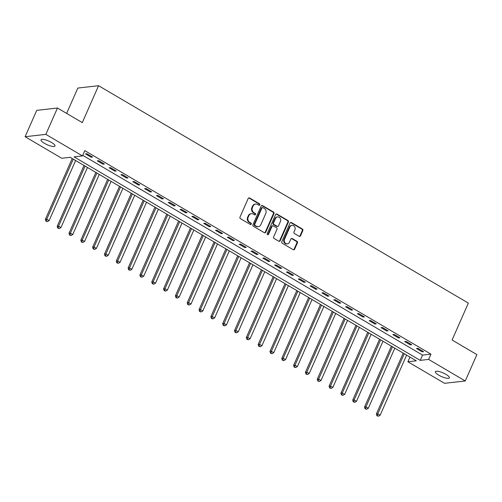 <?xml version="1.0" encoding="UTF-8"?>
<svg xmlns="http://www.w3.org/2000/svg" width="502" height="502" viewBox="0 0 502 502"><rect width="100%" height="100%" fill="white"/><g stroke="black" fill="none" stroke-linecap="round" stroke-linejoin="round"><path stroke-width="0.75" d="M259.785 204.885A0.822 0.722 83.5 0 0 259.452 203.774L249.588 197.976A1.173 1.035 83.5 0 0 248.208 198.466L239.987 217.096A1.173 1.035 83.5 0 0 240.458 218.677L250.322 224.476A0.822 0.722 83.5 0 0 250.962 223.026L249.689 222.273A3.746 3.307 83.5 0 1 248.176 217.215L248.86 215.665A3.746 3.307 83.5 0 1 251.408 213.689A3.746 3.307 83.5 0 1 253.29 214.097L254.57 214.85A0.822 0.722 83.5 0 0 255.211 213.4L253.93 212.653A3.746 3.307 83.5 0 1 252.424 207.59L253.108 206.04A3.746 3.307 83.5 0 1 255.656 204.063A3.746 3.307 83.5 0 1 257.539 204.477L258.812 205.224A0.822 0.722 83.5 0 0 259.785 204.885M258.938 205.28A0.822 0.722 83.5 0 0 258.894 203.837L249.03 198.039A1.173 1.035 83.5 0 0 248.728 197.926M250.448 224.532A0.822 0.722 83.5 0 0 250.404 223.089L249.124 222.336L249.689 222.273M254.696 214.906A0.822 0.722 83.5 0 0 254.646 213.463L253.372 212.716L253.93 212.653M438.786 375.176A7.637 1.995 23.8 0 1 435.385 371.687A7.637 1.995 23.8 0 1 445.964 374.366A7.637 1.995 23.8 0 1 449.365 377.855A7.637 1.995 23.8 0 1 438.786 375.176M44.414 143.321A7.637 1.995 23.8 0 1 41.013 139.832A7.637 1.995 23.8 0 1 51.587 142.512A7.637 1.995 23.8 0 1 54.988 146A7.637 1.995 23.8 0 1 44.414 143.321M299.148 236.298A1.173 1.035 83.5 0 0 300.529 235.814L302.838 230.587A1.173 1.035 83.5 0 0 302.361 229.006L291.411 222.562A1.173 1.035 83.5 0 0 290.024 223.051L281.81 241.682A1.173 1.035 83.5 0 0 282.281 243.263L293.237 249.701A1.173 1.035 83.5 0 0 294.618 249.212L297.404 242.899A1.173 1.035 83.5 0 0 296.933 241.318L292.246 238.563A1.173 1.035 83.5 0 0 290.859 239.052L289.478 242.184A3.131 2.761 83.5 0 1 287.345 243.84A3.131 2.761 83.5 0 1 284.747 242.472A3.131 2.761 83.5 0 1 284.515 239.266L289.924 226.998A3.131 2.761 83.5 0 1 292.051 225.348A3.131 2.761 83.5 0 1 294.655 226.709A3.131 2.761 83.5 0 1 294.887 229.922L293.984 231.962A1.173 1.035 83.5 0 0 294.461 233.543L299.148 236.298M25.1 136.72L36.728 110.365L57.466 108.018L82.29 122.613L98.568 85.71L468.347 303.108L452.076 340.011L476.9 354.607L465.272 380.968L444.534 383.315L407.888 361.766L416.296 360.812L70.154 157.314L61.746 158.268L25.1 136.72L45.839 134.373L82.485 155.921L74.076 156.869L420.218 360.373L428.626 359.419L465.272 380.968M57.466 108.018L45.839 134.373M82.748 155.331L422.546 355.102L430.954 354.148L84.813 150.65L82.485 155.921M430.954 354.148L428.626 359.419M273.966 213.614A1.173 1.035 83.5 0 0 273.496 212.032L262.54 205.594A1.173 1.035 83.5 0 0 261.153 206.077L252.939 224.708A1.173 1.035 83.5 0 0 253.41 226.289L264.366 232.727A1.173 1.035 83.5 0 0 265.746 232.238L273.966 213.614L273.402 213.676A1.173 1.035 83.5 0 0 272.931 212.095L261.981 205.657A1.173 1.035 83.5 0 0 261.674 205.538M276.972 214.078L287.928 220.516A1.173 1.035 83.5 0 1 288.399 222.097L280.185 240.728A1.173 1.035 83.5 0 1 278.798 241.217L274.111 238.463A1.173 1.035 83.5 0 1 273.64 236.881L276.972 229.326A1.173 1.035 83.5 0 0 276.502 227.745L273.389 225.913A1.173 1.035 83.5 0 0 272.002 226.402L268.539 234.271A0.822 0.722 83.5 0 1 267.24 233.505L275.592 214.567A1.173 1.035 83.5 0 1 276.972 214.078L276.414 214.141L287.37 220.579L287.928 220.516M85.478 153.888L91.151 157.226L92.55 157.063L86.877 153.731L85.478 153.888M97.3 160.841L102.973 164.173L104.372 164.016L98.699 160.678L97.3 160.841M109.122 167.787L114.795 171.126L116.194 170.969L110.522 167.63L109.122 167.787M120.938 174.74L126.617 178.072L128.016 177.915L122.344 174.577L120.938 174.74M132.76 181.686L138.439 185.025L139.838 184.868L134.166 181.529L132.76 181.686M144.582 188.639L150.261 191.977L151.66 191.814L145.988 188.482L144.582 188.639M156.404 195.592L162.083 198.924L163.483 198.767L157.81 195.429L156.404 195.592M168.226 202.538L173.905 205.876L175.305 205.72L169.632 202.381L168.226 202.538M180.049 209.491L185.727 212.823L187.127 212.666L181.454 209.328L180.049 209.491M191.871 216.437L197.543 219.776L198.949 219.619L193.27 216.28L191.871 216.437M203.693 223.39L209.365 226.728L210.771 226.565L205.092 223.233L203.693 223.39M215.515 230.336L221.187 233.675L222.593 233.518L216.914 230.18L215.515 230.336M227.337 237.289L233.01 240.627L234.415 240.464L228.736 237.132L227.337 237.289M239.159 244.242L244.832 247.574L246.237 247.417L240.558 244.079L239.159 244.242M250.981 251.188L256.654 254.527L258.059 254.37L252.38 251.031L250.981 251.188M262.803 258.141L268.476 261.479L269.875 261.316L264.203 257.984L262.803 258.141M274.625 265.087L280.298 268.426L281.697 268.269L276.025 264.93L274.625 265.087M286.447 272.04L292.12 275.378L293.519 275.215L287.847 271.883L286.447 272.04M298.27 278.993L303.942 282.325L305.341 282.168L299.669 278.83L298.27 278.993M310.092 285.939L315.764 289.277L317.164 289.121L311.491 285.782L310.092 285.939M321.914 292.892L327.586 296.224L328.986 296.067L323.313 292.735L321.914 292.892M333.736 299.838L339.408 303.177L340.808 303.02L335.135 299.681L333.736 299.838M345.552 306.791L351.231 310.129L352.63 309.966L346.957 306.634L345.552 306.791M357.374 313.744L363.053 317.076L364.452 316.919L358.779 313.581L357.374 313.744M369.196 320.69L374.875 324.028L376.274 323.872L370.601 320.533L369.196 320.69M381.018 327.643L386.697 330.975L388.096 330.818L382.424 327.486L381.018 327.643M392.84 334.589L398.519 337.928L399.918 337.771L394.246 334.432L392.84 334.589M404.662 341.542L410.341 344.88L411.74 344.717L406.068 341.385L404.662 341.542M416.484 348.495L422.157 351.827L423.562 351.67L417.884 348.332L416.484 348.495M98.568 85.71L77.829 88.057L66.641 113.414M409.952 357.085L407.888 361.766M422.546 355.102L420.218 360.373M91.151 157.226L91.496 156.442M102.973 164.173L103.318 163.395M114.795 171.126L115.14 170.341M126.617 178.072L126.962 177.294M138.439 185.025L138.784 184.247M150.261 191.977L150.606 191.193M162.083 198.924L162.422 198.146M173.905 205.876L174.244 205.092M185.727 212.823L186.066 212.045M197.543 219.776L197.888 218.997M209.365 226.728L209.71 225.944M221.187 233.675L221.533 232.897M233.01 240.627L233.355 239.843M244.832 247.574L245.177 246.796M256.654 254.527L256.999 253.748M268.476 261.479L268.821 260.695M280.298 268.426L280.643 267.648M292.12 275.378L292.465 274.594M303.942 282.325L304.287 281.547M315.764 289.277L316.109 288.499M327.586 296.224L327.931 295.446M339.408 303.177L339.754 302.399M351.231 310.129L351.576 309.345M363.053 317.076L363.398 316.298M374.875 324.028L375.22 323.25M386.697 330.975L387.036 330.197M398.519 337.928L398.858 337.149M410.341 344.88L410.68 344.096M422.157 351.827L422.502 351.049M255.656 204.063L255.098 204.126A3.746 3.307 83.5 0 0 252.544 206.102L253.108 206.04M253.372 212.716A3.746 3.307 83.5 0 1 251.86 207.659L252.544 206.102M251.408 213.689L250.849 213.752A3.746 3.307 83.5 0 0 248.302 215.728L248.86 215.665M249.124 222.336A3.746 3.307 83.5 0 1 247.618 217.278L248.302 215.728M264.667 232.846A1.173 1.035 83.5 0 0 265.188 232.307L273.402 213.676M262.922 207.64A0.822 0.722 83.5 0 0 261.95 207.985L254.74 224.338A0.822 0.722 83.5 0 0 255.072 225.442L256.415 226.233A3.746 3.307 83.5 0 0 258.298 226.647A3.746 3.307 83.5 0 0 260.845 224.67L265.778 213.488A3.746 3.307 83.5 0 0 264.265 208.43L262.922 207.64M262.508 207.552L261.95 207.615A0.822 0.722 83.5 0 0 261.391 208.048L261.95 207.985M258.298 226.647L257.739 226.709A3.746 3.307 83.5 0 1 255.857 226.295L254.508 225.505A0.822 0.722 83.5 0 1 254.181 224.4L261.391 208.048M279.099 241.33A1.173 1.035 83.5 0 0 279.627 240.791L287.841 222.16A1.173 1.035 83.5 0 0 287.37 220.579M272.799 225.787L272.241 225.85A1.173 1.035 83.5 0 0 271.444 226.471L267.974 234.334L268.539 234.271M267.692 234.672A0.822 0.722 83.5 0 0 267.974 234.334M280.43 221.482A3.131 2.761 83.5 0 0 280.198 218.276A3.131 2.761 83.5 0 0 277.593 216.908A3.131 2.761 83.5 0 0 275.46 218.565L273.559 222.888A1.173 1.035 83.5 0 0 274.029 224.469L277.142 226.295A1.173 1.035 83.5 0 0 278.522 225.806L280.43 221.482M277.593 216.908L277.035 216.977A3.131 2.761 83.5 0 0 274.901 218.627L275.46 218.565M277.725 226.427L277.167 226.49A1.173 1.035 83.5 0 1 276.577 226.358L273.471 224.532A1.173 1.035 83.5 0 1 272.994 222.951L274.901 218.627M292.051 225.348L291.493 225.411A3.131 2.761 83.5 0 0 289.359 227.061L289.924 226.998M287.345 243.84L286.786 243.903A3.131 2.761 83.5 0 1 284.182 242.535A3.131 2.761 83.5 0 1 283.95 239.328L289.359 227.061M293.538 249.82A1.173 1.035 83.5 0 0 294.059 249.274L296.845 242.962A1.173 1.035 83.5 0 0 296.375 241.38L291.681 238.626A1.173 1.035 83.5 0 0 291.38 238.513M299.449 236.417A1.173 1.035 83.5 0 0 299.97 235.877L302.273 230.65A1.173 1.035 83.5 0 0 301.802 229.069L290.846 222.631A1.173 1.035 83.5 0 0 290.545 222.511M72.206 158.519L45.356 219.393L46.755 219.23L49.121 220.623L75.626 160.533M73.261 159.14L46.755 219.23L46.441 221.068L45.883 221.131L47.389 221.627L46.441 221.068M49.121 220.623L47.389 221.627M45.883 221.131L45.356 219.393M84.029 165.472L57.178 226.339L58.577 226.182L60.943 227.575L87.448 167.48M85.083 166.093L58.577 226.182L58.263 228.021L57.705 228.084L59.211 228.573L58.263 228.021M60.943 227.575L59.211 228.573M57.705 228.084L57.178 226.339M95.851 172.418L69 233.292L70.399 233.135L72.765 234.522L99.27 174.432M96.905 173.039L70.399 233.135L70.085 234.967L69.527 235.03L71.033 235.526L70.085 234.967M72.765 234.522L71.033 235.526M69.527 235.03L69 233.292M107.666 179.371L80.822 240.245L82.221 240.082L84.587 241.475L111.093 181.379M108.727 179.992L82.221 240.082L81.908 241.92L81.349 241.983L82.855 242.472L81.908 241.92M84.587 241.475L82.855 242.472M81.349 241.983L80.822 240.245M119.489 186.324L92.644 247.191L94.043 247.034L96.409 248.421L122.915 188.332M120.549 186.945L94.043 247.034L93.73 248.867L93.171 248.929L94.677 249.425L93.73 248.867M96.409 248.421L94.677 249.425M93.171 248.929L92.644 247.191M131.311 193.27L104.466 254.144L105.866 253.981L108.231 255.374L134.737 195.284M132.371 193.891L105.866 253.981L105.552 255.819L104.993 255.882L106.499 256.371L105.552 255.819M108.231 255.374L106.499 256.371M104.993 255.882L104.466 254.144M143.133 200.223L116.288 261.09L117.688 260.933L120.053 262.326L146.559 202.231M144.193 200.844L117.688 260.933L117.374 262.766L116.815 262.835L118.321 263.324L117.374 262.766M120.053 262.326L118.321 263.324M116.815 262.835L116.288 261.09M154.955 207.169L128.11 268.043L129.51 267.886L131.875 269.273L158.381 209.183M156.015 207.79L129.51 267.886L129.196 269.718L128.637 269.781L130.143 270.277L129.196 269.718M131.875 269.273L130.143 270.277M128.637 269.781L128.11 268.043M166.777 214.122L139.932 274.989L141.332 274.832L143.697 276.225L170.197 216.13M167.837 214.743L141.332 274.832L141.018 276.671L140.453 276.734L141.959 277.223L141.018 276.671M143.697 276.225L141.959 277.223M140.453 276.734L139.932 274.989M178.599 221.068L151.755 281.942L153.154 281.785L155.52 283.172L182.019 223.083M179.66 221.696L153.154 281.785L152.84 283.617L152.275 283.68L153.781 284.176L152.84 283.617M155.52 283.172L153.781 284.176M152.275 283.68L151.755 281.942M190.421 228.021L163.577 288.895L164.976 288.732L167.342 290.125L193.841 230.035M191.482 228.642L164.976 288.732L164.662 290.57L164.098 290.633L165.604 291.122L164.662 290.57M167.342 290.125L165.604 291.122M164.098 290.633L163.577 288.895M202.243 234.974L175.399 295.841L176.798 295.684L179.164 297.071L205.663 236.982M203.304 235.595L176.798 295.684L176.484 297.517L175.92 297.586L177.426 298.075L176.484 297.517M179.164 297.071L177.426 298.075M175.92 297.586L175.399 295.841M214.065 241.92L187.221 302.794L188.62 302.637L190.986 304.024L217.485 243.934M215.12 242.541L188.62 302.637L188.306 304.469L187.742 304.532L189.248 305.028L188.306 304.469M190.986 304.024L189.248 305.028M187.742 304.532L187.221 302.794M225.887 248.873L199.037 309.74L200.442 309.583L202.808 310.976L229.307 250.881M226.942 249.494L200.442 309.583L200.129 311.422L199.564 311.485L201.07 311.974L200.129 311.422M202.808 310.976L201.07 311.974M199.564 311.485L199.037 309.74M237.71 255.819L210.859 316.693L212.264 316.536L214.63 317.923L241.129 257.833M238.764 256.44L212.264 316.536L211.944 318.368L211.386 318.431L212.892 318.927L211.944 318.368M214.63 317.923L212.892 318.927M211.386 318.431L210.859 316.693M249.532 262.772L222.681 323.646L224.087 323.483L226.446 324.876L252.952 264.786M250.586 263.393L224.087 323.483L223.767 325.321L223.208 325.384L224.714 325.873L223.767 325.321M226.446 324.876L224.714 325.873M223.208 325.384L222.681 323.646M261.354 269.725L234.503 330.592L235.909 330.435L238.268 331.822L264.774 271.733M262.408 270.346L235.909 330.435L235.589 332.268L235.03 332.337L236.536 332.826L235.589 332.268M238.268 331.822L236.536 332.826M235.03 332.337L234.503 330.592M273.176 276.671L246.325 337.545L247.731 337.388L250.09 338.775L276.596 278.685M274.23 277.292L247.731 337.388L247.411 339.22L246.852 339.283L248.358 339.779L247.411 339.22M250.09 338.775L248.358 339.779M246.852 339.283L246.325 337.545M284.998 283.624L258.147 344.491L259.553 344.334L261.912 345.727L288.418 285.632M286.052 284.245L259.553 344.334L259.233 346.173L258.674 346.236L260.18 346.725L259.233 346.173M261.912 345.727L260.18 346.725M258.674 346.236L258.147 344.491M296.82 290.57L269.969 351.444L271.369 351.287L273.734 352.674L300.24 292.584M297.874 291.191L271.369 351.287L271.055 353.119L270.496 353.182L272.002 353.678L271.055 353.119M273.734 352.674L272.002 353.678M270.496 353.182L269.969 351.444M308.642 297.523L281.791 358.397L283.191 358.233L285.556 359.627L312.062 299.537M309.696 298.144L283.191 358.233L282.877 360.072L282.319 360.135L283.825 360.624L282.877 360.072M285.556 359.627L283.825 360.624M282.319 360.135L281.791 358.397M320.464 304.476L293.614 365.343L295.013 365.186L297.379 366.573L323.884 306.484M321.518 305.097L295.013 365.186L294.699 367.018L294.141 367.081L295.647 367.577L294.699 367.018M297.379 366.573L295.647 367.577M294.141 367.081L293.614 365.343M332.28 311.422L305.436 372.296L306.835 372.133L309.201 373.526L335.706 313.436M333.341 312.043L306.835 372.133L306.521 373.971L305.963 374.034L307.469 374.53L306.521 373.971M309.201 373.526L307.469 374.53M305.963 374.034L305.436 372.296M344.102 318.375L317.258 379.242L318.657 379.085L321.023 380.478L347.528 320.383M345.163 318.996L318.657 379.085L318.343 380.924L317.785 380.987L319.291 381.476L318.343 380.924M321.023 380.478L319.291 381.476M317.785 380.987L317.258 379.242M355.924 325.321L329.08 386.195L330.479 386.038L332.845 387.425L359.35 327.335M356.985 325.942L330.479 386.038L330.165 387.87L329.607 387.933L331.113 388.429L330.165 387.87M332.845 387.425L331.113 388.429M329.607 387.933L329.08 386.195M367.746 332.274L340.902 393.148L342.301 392.984L344.667 394.377L371.173 334.288M368.807 332.895L342.301 392.984L341.987 394.823L341.429 394.886L342.935 395.375L341.987 394.823M344.667 394.377L342.935 395.375M341.429 394.886L340.902 393.148M379.568 339.226L352.724 400.094L354.123 399.937L356.489 401.324L382.995 341.234M380.629 339.848L354.123 399.937L353.81 401.769L353.251 401.832L354.757 402.328L353.81 401.769M356.489 401.324L354.757 402.328M353.251 401.832L352.724 400.094M391.391 346.173L364.546 407.047L365.945 406.884L368.311 408.277L394.81 348.187M392.451 346.794L365.945 406.884L365.632 408.722L365.067 408.785L366.573 409.281L365.632 408.722M368.311 408.277L366.573 409.281M365.067 408.785L364.546 407.047M403.213 353.126L376.368 413.993L377.768 413.836L380.133 415.229L406.633 355.134M404.273 353.747L377.768 413.836L377.454 415.669L376.889 415.738L378.395 416.227L377.454 415.669M380.133 415.229L378.395 416.227M376.889 415.738L376.368 413.993M258.894 203.837L259.452 203.774M250.404 223.089L250.962 223.026M254.646 213.463L255.211 213.4M251.86 207.659L252.424 207.59M247.618 217.278L248.176 217.215M249.03 198.039L249.588 197.976M265.188 232.307L265.746 232.238M261.981 205.657L262.54 205.594M272.931 212.095L273.496 212.032M254.181 224.4L254.74 224.338M254.508 225.505L255.072 225.442M255.857 226.295L256.415 226.233M287.841 222.16L288.399 222.097M279.627 240.791L280.185 240.728M271.444 226.471L272.002 226.402M272.994 222.951L273.559 222.888M273.471 224.532L274.029 224.469M276.577 226.358L277.142 226.295M283.95 239.328L284.515 239.266M291.681 238.626L292.246 238.563M296.375 241.38L296.933 241.318M296.845 242.962L297.404 242.899M294.059 249.274L294.618 249.212M290.846 222.631L291.411 222.562M301.802 229.069L302.361 229.006M302.273 230.65L302.838 230.587M299.97 235.877L300.529 235.814"/></g></svg>
